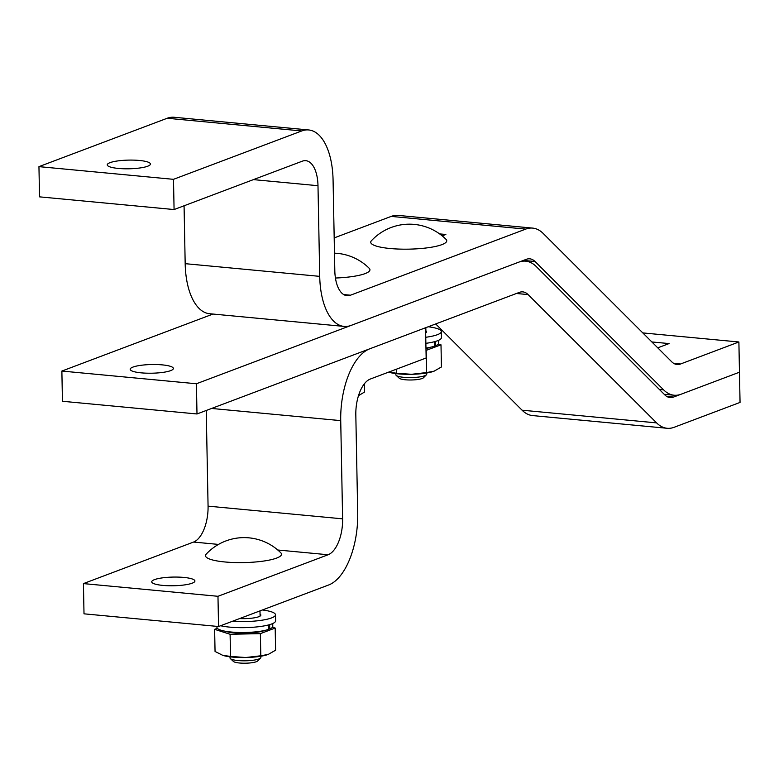 <?xml version="1.0" encoding="UTF-8"?>
<svg xmlns="http://www.w3.org/2000/svg" width="779" height="779" viewBox="0 0 779 779"><rect width="100%" height="100%" fill="white"/><g stroke="black" fill="none" stroke-linecap="round" stroke-linejoin="round"><path stroke-width="1.17" d="M264.821 630.435A22.523 4.528 178.9 0 1 264.548 630.542A22.523 4.528 178.9 0 1 244.703 633.22A22.523 4.528 178.9 0 1 225.073 631.194M272.484 627.192L275.182 628.049L260.371 633.639L230.097 634.272L214.624 629.325L217.331 628.302M260.371 633.639L260.799 655.782L268.229 654.418L275.6 650.202L275.182 628.049M230.097 634.272L230.516 656.415L245.687 657.525L260.799 655.782M214.624 629.325L215.053 651.468L222.813 655.373L230.516 656.415M266.963 654.847A26.223 5.278 178.9 0 1 266.915 654.866A26.223 5.278 178.9 0 1 245.687 657.525A26.223 5.278 178.9 0 1 223.914 655.684A26.223 5.278 178.9 0 1 223.875 655.675L223.914 655.684M268.57 624.943L268.658 629.374A27.927 5.619 178.9 0 1 237.322 632.421A27.927 5.619 178.9 0 1 216.952 627.407L216.932 626.365M269.661 624.641L269.748 628.965L268.648 628.857M272.728 623.541L272.786 626.335A27.927 5.619 178.9 0 1 269.748 628.965M232.356 621.311A30.858 6.203 -1.1 0 0 271.559 617.932A30.858 6.203 -1.1 0 0 275.493 614.797L275.61 620.844A30.858 6.203 178.9 0 1 271.676 623.969A30.858 6.203 178.9 0 1 220.613 625.741M275.493 614.797A30.858 6.203 -1.1 0 0 262.377 609.986M260.05 614.105A16.203 3.262 178.9 0 1 260.838 615.079A16.203 3.262 178.9 0 1 258.774 616.725A16.203 3.262 178.9 0 1 239.591 618.575M206.143 554.21A38.015 7.644 -1.1 0 0 230.477 562.38A38.015 7.644 -1.1 0 0 276.642 558.076A38.015 7.644 -1.1 0 0 280.781 552.778A51.833 51.833 0 0 0 206.143 554.21M260.858 656.23L260.887 657.398A15.424 3.106 178.9 0 1 260.566 658.041A15.424 3.106 178.9 0 1 258.91 658.966A15.424 3.106 178.9 0 1 243.155 660.806A15.424 3.106 178.9 0 1 230.38 658.625A15.424 3.106 178.9 0 1 230.039 657.992L230.009 656.814M230.38 658.625L233.447 661.459A12.337 2.483 -1.1 0 0 243.671 663.211A12.337 2.483 -1.1 0 0 256.281 661.731A12.337 2.483 -1.1 0 0 257.606 661.001L260.566 658.041M358.476 395.693L364.562 392.012L364.406 383.745M335.428 278.025A38.015 7.644 -1.1 0 0 365.098 273.604A38.015 7.644 -1.1 0 0 369.227 268.307A51.833 51.833 0 0 0 334.473 253.185M430.641 347.21A22.523 4.528 178.9 0 1 430.368 347.317A22.523 4.528 178.9 0 1 425.967 348.515M438.314 343.967L441.002 344.834L426.006 350.423M426.201 350.414L426.619 372.557L434.059 371.193L441.43 366.977L441.002 344.834M396.268 369.246L396.345 373.199L411.516 374.3L426.619 372.557M388.614 372.138L396.345 373.199M432.793 371.622A26.223 5.278 178.9 0 1 432.744 371.641A26.223 5.278 178.9 0 1 411.516 374.3A26.223 5.278 178.9 0 1 389.734 372.469A26.223 5.278 178.9 0 1 389.704 372.459L389.734 372.469M434.4 341.718L434.478 346.149A27.927 5.619 178.9 0 1 425.957 348.077M435.49 341.416L435.578 345.74L434.468 345.633M438.558 340.316L438.616 343.111A27.927 5.619 178.9 0 1 435.578 345.74M425.753 337.278A30.858 6.203 -1.1 0 0 437.379 334.707A30.858 6.203 -1.1 0 0 441.323 331.572L441.44 337.619A30.858 6.203 178.9 0 1 437.496 340.754A30.858 6.203 178.9 0 1 425.87 343.325M441.323 331.572A30.858 6.203 -1.1 0 0 428.207 326.761M425.879 330.88A16.203 3.262 178.9 0 1 426.668 331.854A16.203 3.262 178.9 0 1 425.665 333.013M371.388 240.769A38.015 7.644 -1.1 0 0 395.722 248.929A38.015 7.644 -1.1 0 0 441.888 244.635A38.015 7.644 -1.1 0 0 446.026 239.338A51.833 51.833 0 0 0 371.388 240.769M426.688 373.005L426.707 374.183A15.424 3.106 178.9 0 1 426.395 374.826A15.424 3.106 178.9 0 1 424.74 375.741A15.424 3.106 178.9 0 1 408.975 377.581A15.424 3.106 178.9 0 1 396.199 375.4A15.424 3.106 178.9 0 1 395.859 374.767L395.839 373.599M396.199 375.4L399.276 378.234A12.337 2.483 -1.1 0 0 409.501 379.986A12.337 2.483 -1.1 0 0 422.111 378.516A12.337 2.483 -1.1 0 0 423.435 377.776L426.395 374.826M154.495 579.634A21.598 4.343 -1.1 0 0 151.739 581.825A21.598 4.343 -1.1 0 0 167.913 585.72A21.598 4.343 -1.1 0 0 192.17 583.189A21.598 4.343 -1.1 0 0 194.925 580.998A21.598 4.343 -1.1 0 0 178.751 577.112A21.598 4.343 -1.1 0 0 154.495 579.634M83.431 583.598L84.005 613.823L218.548 626.52L328.689 584.971A61.707 29.768 -84.6 0 0 357.707 513.157L355.818 414.944A30.858 14.879 95.4 0 1 370.327 379.032L426.152 357.98L425.568 327.755L369.743 348.817A61.707 29.768 95.4 0 0 340.725 420.631L342.614 518.843A30.858 14.879 -84.6 0 1 328.105 554.755L217.974 596.295L83.431 583.598L193.562 542.057A30.858 14.879 -84.6 0 0 208.071 506.146L206.24 410.484M218.548 626.52L217.974 596.295M170.611 370.648A21.598 4.343 178.9 0 1 146.355 373.17A21.598 4.343 178.9 0 1 130.181 369.285A21.598 4.343 178.9 0 1 132.936 367.094A21.598 4.343 178.9 0 1 157.192 364.562A21.598 4.343 178.9 0 1 173.366 368.457A21.598 4.343 178.9 0 1 170.611 370.648M666.746 396.423L673.543 397.066L739.466 372.206L740.05 402.422L674.127 427.291A61.707 29.768 -84.6 0 1 667.175 428.284L532.632 415.587A61.707 29.768 -84.6 0 1 522.066 410.192L435.685 323.937M667.175 428.284A61.707 29.768 -84.6 0 1 656.609 422.89L528.104 294.589A30.858 14.879 95.4 0 0 522.826 291.882A30.858 14.879 95.4 0 0 519.35 292.388L196.99 413.97L196.415 383.755L518.765 262.163A61.707 29.768 95.4 0 1 525.728 261.169L522.281 260.838M673.543 397.066A30.858 14.879 -84.6 0 1 670.067 397.572A30.858 14.879 -84.6 0 1 664.789 394.865L536.283 266.564A61.707 29.768 95.4 0 0 525.728 261.169M213.008 314.054L61.872 371.057L62.447 401.273L196.99 413.97M61.872 371.057L196.415 383.755M147.689 166.219A21.598 4.343 178.9 0 1 123.433 168.751A21.598 4.343 178.9 0 1 107.259 164.856A21.598 4.343 178.9 0 1 110.014 162.665A21.598 4.343 178.9 0 1 134.27 160.143A21.598 4.343 178.9 0 1 150.444 164.028A21.598 4.343 178.9 0 1 147.689 166.219M642.821 332.915L738.891 341.981L739.466 372.206L681.089 394.223A61.707 29.768 -84.6 0 1 674.137 395.226A61.707 29.768 -84.6 0 1 663.572 389.821L535.076 261.52A30.858 14.879 95.4 0 0 529.788 258.823A30.858 14.879 95.4 0 0 526.312 259.319L351.056 325.418A61.707 29.768 -84.6 0 1 344.104 326.42A61.707 29.768 -84.6 0 1 319.721 276.36L317.988 185.704A30.858 14.879 95.4 0 0 305.796 160.678A30.858 14.879 95.4 0 0 302.32 161.175L174.077 209.551L173.493 179.326L301.736 130.96A61.707 29.768 95.4 0 1 308.688 129.957L174.145 117.269A61.707 29.768 95.4 0 0 167.193 118.262L38.95 166.638L173.493 179.326M738.891 341.981L680.515 364.007A30.858 14.879 -84.6 0 1 677.029 364.504A30.858 14.879 -84.6 0 1 671.751 361.807L543.245 233.505A61.707 29.768 95.4 0 0 532.69 228.101A61.707 29.768 95.4 0 0 525.728 229.104L350.482 295.202A30.858 14.879 -84.6 0 1 346.996 295.699A30.858 14.879 -84.6 0 1 334.814 270.673L333.071 180.017A61.707 29.768 95.4 0 0 308.688 129.957M532.69 228.101L398.147 215.403A61.707 29.768 95.4 0 0 391.185 216.406L334.181 237.907M344.104 326.42L209.561 313.723A61.707 29.768 -84.6 0 1 185.178 263.672L184.068 205.783M38.95 166.638L39.534 196.853L174.077 209.551M439.599 233.895L445.861 234.479L442.18 235.871M651.877 341.952L669.064 343.578L657.768 347.843M328.105 554.755L277.762 550.003M218.51 544.414L193.562 542.057M340.725 420.631L211.625 408.449M342.614 518.843L208.071 506.146M522.066 410.192L656.609 422.89M516.438 293.488L528.104 294.589M167.193 118.262L301.736 130.96M343.675 294.559L350.482 295.202M391.185 216.406L525.728 229.104M673.708 363.365L680.515 364.007M659.336 389.422L663.572 389.821M523.4 260.42L535.076 261.52M185.178 263.672L319.721 276.36M253.428 179.618L317.988 185.704M259.991 610.882L260.089 616.092M425.821 327.667L425.918 332.867M674.137 395.226L664.205 394.281"/></g></svg>
